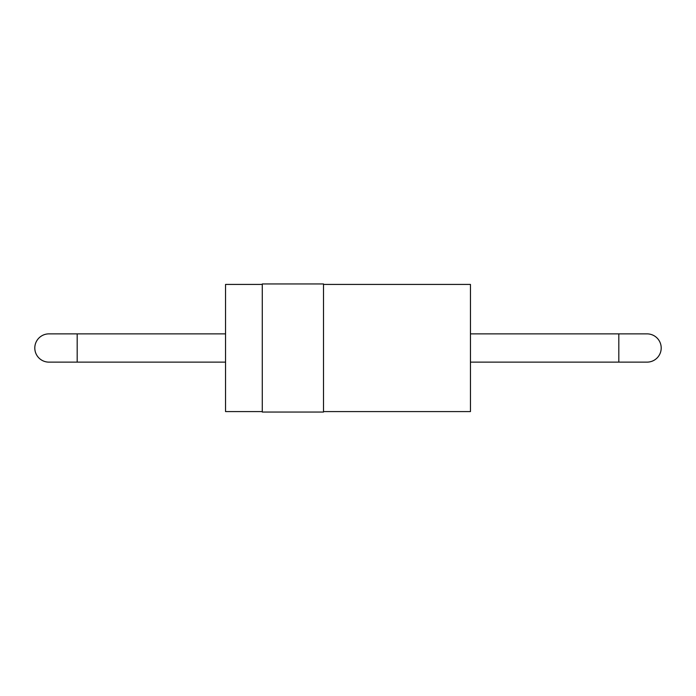 <?xml version="1.0" encoding="UTF-8"?>
<svg xmlns="http://www.w3.org/2000/svg" width="696" height="696" viewBox="0 0 696 696"><rect width="100%" height="100%" fill="white"/><g stroke="black" fill="none" stroke-linecap="round" stroke-linejoin="round"><path stroke-width="1.04" d="M48.929 333.871A14.129 14.129 0 0 0 34.8 348A14.129 14.129 0 0 0 48.929 362.129A14.129 14.129 0 0 1 34.8 348A14.129 14.129 0 0 1 48.929 333.871L225.547 333.871M262.279 284.42L225.547 284.42L225.547 411.58L262.279 411.58M262.279 348L262.279 412.049L323.51 412.049L323.51 283.951L262.279 283.951L262.279 348M323.51 284.42L470.452 284.42L470.452 411.58L323.51 411.58M647.071 362.129A14.129 14.129 0 0 0 661.2 348A14.129 14.129 0 0 0 647.071 333.871L618.814 333.871L618.814 362.129L647.071 362.129M48.929 362.129L77.186 362.129L77.186 333.871M77.186 362.129L225.547 362.129M470.452 362.129L618.814 362.129M470.452 333.871L618.814 333.871"/></g></svg>
